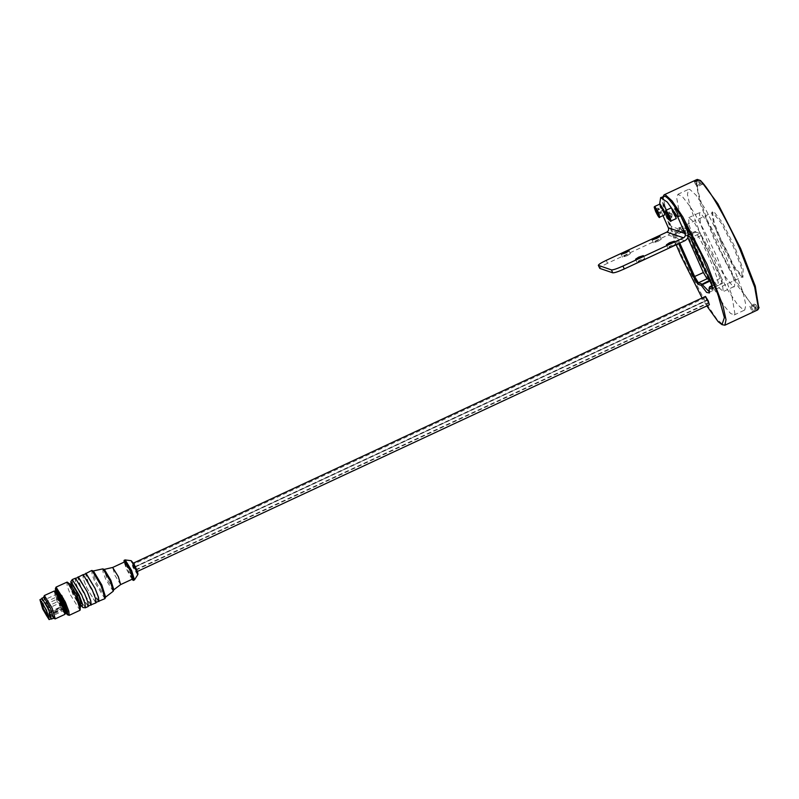 <?xml version="1.0" encoding="UTF-8"?>
<svg xmlns="http://www.w3.org/2000/svg" width="799" height="799" viewBox="0 0 799 799"><rect width="100%" height="100%" fill="white"/><g stroke="black" fill="none" stroke-linecap="round" stroke-linejoin="round"><path stroke-width="0.6" stroke-dasharray="4 3" d="M677.202 212.045L678.001 214.771L675.305 216.03L672.578 210.197L675.345 208.939L677.202 212.045C680.378 221.513 671.579 201.748 677.202 212.045M675.485 217.098L672.998 212.943L671.939 209.318L674.506 213.463L675.485 217.098M674.905 207.97C675.095 210.227 676.254 212.824 678.371 215.75C678.191 213.483 677.033 210.886 674.905 207.97L671.939 209.318M678.371 215.75L675.564 217.098M705.467 296.409L706.606 300.314L709.372 304.769M135.54 567.879L132.784 563.415L133.932 567.32L136.599 571.784L135.54 567.879M65.019 601.018C64.31 599.689 64.18 599.64 64.629 600.888C65.338 602.226 65.458 602.266 65.019 601.018C64.31 599.689 64.18 599.64 64.629 600.888C65.338 602.226 65.458 602.266 65.019 601.018M41.228 601.417L46.642 609.937L48.719 617.487M50.986 618.935L44.614 607.999L41.578 598.751M51.326 618.806L44.664 608.009L41.888 598.571M53.403 618.196L46.542 607.09L43.695 597.372M137.698 574.831L132.944 567.33L131.106 560.678M134.392 579.954L127.79 569.278L125.053 559.919M132.045 579.275L126.821 569.727L124.065 562.146M132.754 578.945L127.101 569.817L124.764 561.827M120.649 584.588L114.986 575.47L112.659 567.47M113.808 589.682L106.926 578.975L104.369 569.427M113.198 591.26L105.768 579.355L103.001 572.094L102.761 568.888M105.578 597.043L105.108 597.272L96.729 583.27L93.473 574.741L93.443 571.015M104.879 598.691L95.57 583.66L92.135 574.671L91.725 570.476M98.377 601.367L89.598 586.446L85.493 573.742M98.766 601.188L89.658 586.466L86.282 577.657L85.883 573.562M92.105 589.632L95.471 598.441L95.58 602.536L86.761 587.814L83.396 579.005L82.986 574.91L92.105 589.632M96.01 602.836L86.701 587.794L83.266 578.806L82.856 574.611M90.667 604.963L81.888 590.042L77.783 577.337M91.056 604.783L81.937 590.062L78.572 581.253L78.172 577.158M84.384 593.228L87.76 602.037L87.87 606.131L79.051 591.41L75.675 582.601L75.276 578.506L84.384 593.228M88.299 606.431L78.991 591.39L75.555 582.401L75.136 578.206M79.431 604.523L81.158 603.714L75.126 593.967L72.629 585.417L70.901 586.226L76.934 595.974L79.431 604.523L73.398 594.776L70.901 586.226M80.519 605.952L80.08 606.421L73.029 594.646L70.172 587.045L70.502 584.469M79.99 610.296L70.682 595.255L67.246 586.266L66.836 582.081M68.884 615.32L59.905 600.289L55.85 587.365M65.488 612.643L59.126 600.798L55.71 591.679M64.989 614.331L57.288 601.887L54.102 590.98M54.981 618.865L47.55 606.431L44.195 595.734M46.032 603.435L45.773 602.855L47.82 603.435L62.172 596.743C61.193 594.596 61.193 594.596 62.162 596.773C61.193 594.596 61.193 594.596 62.162 596.773L59.845 597.852C58.876 595.674 58.876 595.674 59.845 597.852C58.876 595.674 58.876 595.674 59.845 597.852M61.283 594.796C62.222 596.913 62.222 596.913 61.283 594.796C62.222 596.913 62.222 596.913 61.283 594.796L46.921 601.487C47.88 603.605 47.88 603.605 46.941 601.487C47.88 603.605 47.88 603.605 46.941 601.487L45.763 602.855M49.099 614.86L49.957 615.699L49.099 614.86L49.538 614.161L64.389 607.23L60.175 597.722L57.228 593.907L59.426 601.447L63.501 608.958L64.759 610.056L65.119 608.059L49.468 614.88L48.719 612.943L49.328 615.689M49.468 614.88L48.789 614.771L49.957 615.699L64.809 608.778L65.119 608.059C66.267 613.213 59.575 601.627 58.187 596.064C56.399 589.842 62.692 599.929 64.699 606.521L63.6 604.364L65.628 603.425L66.307 604.034L65.638 603.415L63.6 604.364C62.252 602.596 61.573 601.058 61.543 599.749L63.58 598.601L66.307 604.034L66.347 604.953L64.32 605.902M61.193 601.587L62.432 603.654L64.729 602.716L62.831 598.651L60.664 599.769L61.193 601.587C64.939 608.448 59.076 595.275 61.193 601.587M62.751 600.249C63.451 601.587 63.58 601.627 63.131 600.379C62.432 599.04 62.302 599 62.751 600.249C63.451 601.587 63.58 601.627 63.131 600.379C62.432 599.04 62.302 599 62.751 600.249M62.512 599.34C63.451 601.457 63.451 601.457 62.512 599.34C63.451 601.457 63.451 601.457 62.512 599.34L48.14 606.032L49.049 607.979L48.16 606.032L46.991 607.4L49.049 607.979L63.391 601.287M65.598 604.493L66.517 606.501L65.578 604.493L63.271 605.572L64.18 607.58L66.517 606.501L52.155 613.163L51.266 611.215L50.097 612.583L52.155 613.163L51.266 611.215M64.18 607.58L63.291 605.572M65.618 604.523C66.557 606.641 66.557 606.641 65.618 604.523C66.557 606.641 66.557 606.641 65.618 604.523L51.246 611.215M62.312 601.967C63.021 603.305 63.151 603.345 62.702 602.096C62.002 600.768 61.873 600.718 62.312 601.967C63.021 603.305 63.151 603.345 62.702 602.096C62.002 600.768 61.873 600.718 62.312 601.967M64.329 607.08C62.512 603.545 62.212 603.445 63.441 606.771C62.212 603.445 62.512 603.545 64.329 607.08L66.367 606.131L66.796 606.781L64.769 607.729L64.329 607.08L64.899 607.689M61.593 603.674C61.563 602.366 60.884 600.828 59.535 599.06L61.563 598.111C62.911 599.879 63.6 601.417 63.62 602.736L61.593 603.674L63.62 602.736L63.88 603.555L61.853 604.493L63.54 607.31L65.468 605.822C64.24 602.496 64.539 602.596 66.367 606.131C64.539 602.596 64.24 602.496 65.468 605.822L64.809 603.145L62.642 604.244M63.62 602.736L65.568 606.371L63.54 607.31L63.441 606.771M59.535 599.06L61.603 598.091L59.535 599.06L58.367 595.694L58.806 596.354L60.824 594.875L61.463 597.243L60.824 594.875M60.394 594.756L58.367 595.694L58.806 596.354C60.624 599.889 60.924 599.989 59.695 596.653C60.924 599.989 60.624 599.889 58.806 596.354M59.695 596.653L61.623 595.165L59.695 596.653L61.543 599.749L63.451 598.751M61.583 599.759L63.61 598.811L61.623 595.165L63.311 597.982L61.283 598.93L61.543 599.749M60.434 601.327C61.143 602.666 61.263 602.706 60.824 601.457C60.115 600.119 59.985 600.079 60.434 601.327C61.143 602.666 61.263 602.706 60.824 601.457C60.115 600.119 59.985 600.079 60.434 601.327M63.64 607.4L65.668 606.461L65.718 605.712C64.339 601.977 64.669 602.086 66.726 606.061L66.796 606.781L66.876 605.982L64.709 607.36M66.726 606.061L66.547 604.723M66.537 604.713L48.719 612.943M64.699 606.521L64.389 607.23L64.699 606.521M50.107 612.583L50.367 613.163M47.001 607.39L47.261 607.979M664.958 214.701L661.432 208.998L659.974 204.005M655.43 209.238L657.937 208.07L660.433 213.693L660.284 212.444L657.777 213.613M657.937 214.861L660.433 213.693L659.874 210.946L659.035 209.638L656.528 210.806M659.345 212.125L656.838 213.293M658.096 209.318L655.589 210.487M659.035 209.638L657.937 208.07L660.793 210.137L660.583 213.143M606.251 260.344L607.55 263.261L668.104 235.026C671.42 233.028 672.488 230.182 671.29 226.497L681.807 230.082L678.83 227.425L677.482 228.614L677.922 232.889L678.95 233.268L679.5 227.915L680.229 227.945L686.621 235.405L685.702 235.535L681.807 230.082L688.009 232.199M671.29 226.497L664.019 210.167L662.671 197.403L664.918 196.274C668.204 197.583 673.477 204.115 680.738 215.87M659.614 204.174L660.973 211.176L663.869 209.827L662.311 200.379L663.54 196.264M662.96 215.64L660.973 211.176M676.244 218.556L672.718 212.854L671.26 207.85M676.164 244.774L663.869 209.827M607.55 263.261C601.857 266.007 599.27 267.725 599.789 268.394M672.359 246.172L675.455 244.124L670.85 245.663L667.684 247.66L672.359 246.172M627.215 255.68L630.311 253.623L625.707 255.171L622.531 257.168L627.215 255.68M658.066 241.298L661.163 239.241L656.558 240.779L653.382 242.786L658.066 241.298M641.507 260.564L644.603 258.506L639.999 260.045L636.833 262.052L641.507 260.564M757.642 309.932L756.963 310.062L754.795 305.188L755.914 304.729L757.652 308.634L758.76 307.975M754.795 305.188L751.33 306.806L749.822 306.287L753.297 304.669L755.464 309.543L755.774 307.995L754.036 304.089L753.297 304.669M754.036 304.089L755.914 304.729M700.653 180.594L702.391 184.499L701.202 184.819L699.035 179.945M702.391 184.499L700.503 183.86L698.765 179.955C692.853 177.847 701.852 209.618 715.804 240.06C728.818 270.182 749.951 306.087 755.774 307.995M697.976 180.434L699.704 184.299L700.503 183.86M699.704 184.299L696.229 185.917L697.737 186.437L701.202 184.819M694.061 181.043L696.229 185.917M749.822 306.287L751.989 311.161L755.464 309.543L737.976 286.302L714.646 240.439L700.244 203.705L695.749 181.473M696.319 179.995L696.858 179.555M757.652 308.634L756.963 310.062L753.497 311.68L751.33 306.806M751.989 311.161L753.497 311.68M697.737 186.437L695.559 181.563M662.671 197.403L663.16 195.995L667.065 217.767L681.867 255.73L705.946 302.851L716.663 318.861L723.385 325.163M679.759 243.096L675.125 231.98L678.95 233.268M679.2 233.368L687.879 229.323L679.27 232.899M677.922 232.889L673.727 231.45L678.661 243.605M706.815 305.957L702.071 297.987M688.358 236.444L685.702 235.535M709.412 287.061L709.552 292.074M710.011 281.068L711 280.609L710.401 279.9L709.642 280.259M711 280.609L706.286 272.699M690.456 237.613L687.949 228.854M686.621 235.405L695.3 231.36C699.854 238.472 704.538 247.38 709.352 258.097C714.056 268.774 717.053 277.113 718.341 283.116L709.662 287.161M721.038 242.626L732.903 265.837L741.492 276.824L742.221 276.853L741.282 267.315L733.452 246.861L721.527 223.54L712.958 212.644L711.829 213.203L713.757 223.93L721.038 242.626M721.817 242.107L714.306 222.851L712.328 211.805L713.487 211.216L722.326 222.452L734.611 246.482L743.15 269.223L742.94 277.373L734.041 266.027L721.817 242.107M675.085 231.97L683.794 227.925L675.125 231.98L673.727 231.45M695.3 231.36L695.899 232.06L686.631 235.885M687.22 236.105L688.348 236.494M690.026 237.063L691.295 237.493L692.533 239.57L711.589 282.377C713.088 285.862 713.577 287.68 713.068 287.82L712.598 287.67M712.768 289.128L713.068 287.82L712.538 289.248M711.949 285.652L718.341 283.116M710.401 279.9L709.332 279.54M695.899 232.06L699.974 233.448L701.212 235.525L720.269 278.322C721.767 281.817 722.256 283.635 721.737 283.775L713.187 287.82M713.068 287.82L721.737 283.775L718.421 282.646M687.879 229.323L683.794 227.925L687.859 237.772M671.16 214.791L669.222 211.925L670.631 215.98L671.719 217.538L671.16 214.791M671.859 216.998L672.079 213.982L669.222 211.925L666.716 213.093M669.212 218.706L671.719 217.538L671.569 216.299L669.063 217.468M670.321 213.493L667.814 214.661M669.372 213.173L666.865 214.342M670.631 215.98L668.124 217.148M708.413 301.712L708.793 303.021L136.11 570.027L135.73 568.728C137.248 573.243 133.043 563.804 135.73 568.728L134.811 567.24L707.495 300.234L708.413 301.712C709.931 306.237 705.727 296.799 708.413 301.712M134.182 565.832L134.562 567.13L707.235 300.124L706.855 298.826C708.373 303.34 704.169 293.902 706.855 298.826L705.936 297.338L133.263 564.344L134.182 565.832C135.69 570.356 131.495 560.908 134.182 565.832M707.784 301.503L708.174 302.811L135.49 569.817L135.111 568.518C136.619 573.033 132.424 563.595 135.111 568.518L134.192 567.03L706.865 300.015L707.784 301.503C709.302 306.027 705.098 296.589 707.784 301.503M688.868 224.889L707.115 269.193L717.172 286.072L723.275 291.605L721.847 279.44L713.187 257.068L694.101 222.102L688.798 217.658L688.868 224.889M733.102 286.651C737.377 289.518 732.254 270.521 723.794 252.124L710.061 225.278L700.184 212.724L699.405 212.714L700.483 223.69L709.492 247.251L723.225 274.097L733.102 286.651L733.881 286.661L723.275 291.605M689.587 205.812L682.506 196.774L677.912 194.307L676.793 198.601L678.491 207.97L690.336 241.298L708.773 280.229L724.573 306.436L730.566 313.428L734.161 314.956L734.95 314.037L731.704 294.741L717.702 258.616C707.884 236.824 698.516 219.226 689.587 205.812M728.308 253.673L743.01 292.104L745.837 304.928L744.768 310.012L743.499 310.002L737.317 304.299L727.39 289.518L704.988 245.712L690.276 207.271L687.45 194.447L688.518 189.363L689.787 189.373L695.969 195.076L705.897 209.857L728.308 253.673M665.927 208.199L666.716 210.926L664.019 212.184L661.302 206.342L664.059 205.083L665.927 208.199C669.093 217.658 660.294 197.902 665.927 208.199M664.199 213.243L661.712 209.098L660.653 205.463L663.22 209.608L664.199 213.243M663.629 204.115C663.809 206.372 664.968 208.968 667.095 211.895C666.905 209.638 665.747 207.041 663.629 204.115L660.653 205.463M667.095 211.895L664.279 213.243M672.648 210.197L673.377 212.924C675.435 216.819 675.804 216.938 674.506 213.303M673.148 213.003L672.368 210.097C674.466 211.905 676.913 220.983 673.148 213.003M137.698 573.882L133.523 567.18L131.825 561.298M85.403 607.779L76.095 592.738L72.659 583.749L72.25 579.555M80.379 604.653L74.547 593.767L71.411 585.417M66.057 612.354L59.526 600.938L56.3 591.44M65.977 612.424L59.056 601.248L56.2 591.46M65.448 612.663L58.537 601.487L55.261 591.65L55.201 594.296L57.977 601.707L64.859 613.193L65.448 612.663M49.538 614.161L49.049 613.342L48.579 613.992M64.479 606.151L49.049 613.342M64.1 605.262L66.127 604.314M59.496 596.024L61.972 595.225L63.58 598.801C63.6 600.119 64.28 601.657 65.628 603.425M63.74 598.391C63.77 599.859 64.539 601.587 66.057 603.575M63.88 603.555L64.02 602.885C64 601.407 63.231 599.679 61.713 597.692L61.463 597.243M61.563 598.111L61.064 597.223L59.036 598.161M64.16 603.295L65.768 605.992M65.568 606.371L65.468 605.822M62.042 595.555C63.431 599.29 63.091 599.18 61.044 595.215L60.834 595.405C62.662 598.94 62.951 599.04 61.723 595.714C62.951 599.04 62.662 598.94 60.834 595.405M63.451 600.488C65.019 603.465 65.308 603.565 64.31 600.778C62.741 597.802 62.452 597.702 63.451 600.488M63.221 600.638C64.589 603.235 64.839 603.315 63.97 600.898C62.602 598.301 62.352 598.211 63.221 600.638C64.589 603.235 64.839 603.315 63.97 600.898C62.602 598.301 62.352 598.211 63.221 600.638M654.88 206.432L656.229 211.425L659.754 217.128M684.823 240.739L668.104 235.026M684.294 229.742L674.456 234.177M691.295 237.493L689.897 236.973L691.295 237.493L699.974 233.448M701.212 235.525L691.764 240.08M720.269 278.322L710.82 282.886M666.166 210.287L667.505 215.281L671.04 220.983M661.362 206.342L662.091 209.068C664.149 212.963 664.518 213.093 663.22 209.458M661.862 209.148L661.083 206.242C663.18 208.05 665.627 217.128 661.862 209.148M675.305 216.03L672.578 210.197M133.433 563.115L132.784 563.415M137.338 571.485L136.689 571.784M48.709 617.637L64.759 610.056L65.168 608.189M71.331 585.317L74.517 593.737L80.399 604.773M66.217 612.394L59.535 600.948L56.589 592.948M41.318 601.327L57.228 593.907L58.267 594.116C60.085 595.924 62.242 600.089 64.739 606.611M61.253 594.766L58.936 595.844M64.359 599.949L62.042 601.028M65.288 601.957L62.971 603.035M64.759 607.779L66.786 606.841L66.906 606.071M65.638 603.415L63.6 604.364M63.75 602.786L61.553 603.664M58.377 595.645L60.404 594.696L61.054 595.225L62.721 598.241L60.494 599.18M63.411 601.317L61.094 602.396M62.472 599.31L60.165 600.389M675.525 244.174L674.226 241.258M667.684 247.66L666.376 244.744M630.381 253.673L629.083 250.756M622.531 257.168L621.232 254.252M661.232 239.291L659.934 236.374M653.382 242.786L652.084 239.87M644.673 258.556L643.375 255.64M636.833 262.052L635.525 259.136M680.229 227.945L678.83 227.425M709.892 291.565L709.392 292.973M679.5 227.915L712.279 212.634M709.442 292.134L742.221 276.853M712.328 211.805L711.829 213.203M742.89 277.353L741.492 276.824M688.798 217.658L699.405 212.714M677.912 194.307L688.518 189.363M734.161 314.956L744.768 310.012M664.019 212.184L661.302 206.342"/><path stroke-width="1.2" d="M136.689 571.784L709.372 304.769L708.224 300.863L705.467 296.409L132.784 563.415M42.926 609.058C39.071 598.271 40.19 598.651 46.272 610.196C50.127 620.983 49.009 620.603 42.926 609.058M48.719 617.487L43.526 608.868L41.228 601.417M41.578 598.751L41.987 598.271L48.639 609.367L50.986 618.935M39.95 599.689L42.117 598.561L48.579 609.347L51.326 618.806L49.029 619.565L42.677 608.968L39.95 599.689L46.522 610.276L49.218 619.575M41.768 598.271L43.915 597.372L50.567 608.468L53.403 618.196L51.476 619.095M124.065 562.146L124.085 560.369L125.053 559.919L131.156 560.698L135.69 568.259L137.708 574.821L134.392 579.954L133.223 580.404L132.045 579.275M125.183 559.899L131.655 570.596L134.492 579.864M124.085 560.369L130.696 571.045L133.433 580.404M124.764 561.827L130.417 570.955L132.754 578.945L120.629 584.598L118.292 576.598L112.649 567.48L124.764 561.827M93.193 570.985L102.761 568.888L104.369 569.427L110.871 580.324L113.808 589.682L113.198 591.26L105.438 597.243M102.971 568.908L110.102 580.833L113.308 591.09M85.493 573.742L91.725 570.476L93.443 571.015L101.803 585.008L105.578 597.043L104.879 598.691L98.377 601.367M92.045 570.486L101.024 585.517L105.078 598.441M85.743 573.263L95.051 588.304L98.487 597.292L98.906 601.477M82.986 574.91L86.172 573.562L94.991 588.284L98.367 597.093L98.766 601.188L95.87 602.536M77.783 577.337L83.156 574.621L92.155 589.652L95.6 598.641L96.01 602.836L90.667 604.963M78.032 576.858L87.341 591.899L90.776 600.888L91.186 605.083M75.276 578.506L78.462 577.158L87.281 591.879L90.647 600.688L91.056 604.783L88.16 606.131M85.403 607.779L84.994 603.585L81.558 594.596L72.25 579.555L75.436 578.216L84.444 593.248L87.89 602.236L88.299 606.431L85.403 607.779L82.906 607.55L80.399 604.773M70.901 586.226L72.829 585.417L78.662 595.165L81.158 603.714L79.431 604.523M55.71 591.679L55.361 588.763L56.05 587.115L67.136 582.081L70.502 584.469L77.303 596.104L80.519 605.952L79.99 610.296L69.203 615.33L67.496 614.791L65.488 612.643M67.466 582.271L76.145 597.123L80.25 609.697M56.05 587.115L65.358 602.146L68.794 611.135L69.203 615.33M55.361 588.763L55.82 588.533L64.2 602.536L67.595 611.565L67.496 614.791M43.555 597.552L44.364 595.525L54.342 590.98L61.803 603.425L64.989 614.331L55.251 618.875L53.173 618.186M44.364 595.525L52.065 607.969L55.251 618.875M656.838 213.293L655.43 209.238L657.777 213.613L657.937 214.861L656.838 213.293L657.497 212.983M654.761 206.432L660.084 204.005L663.5 209.708L664.958 214.701L659.754 217.128L658.296 212.135L654.761 206.432C654.541 207.94 653.192 204.614 655.649 211.495C658.186 216.669 659.555 218.546 659.754 217.128M656.129 210.237L655.589 210.487M660.653 197.613L664.918 196.274C668.184 197.563 673.407 203.985 680.588 215.54L677.692 216.889L667.305 202.107L660.653 197.613L659.614 204.174M677.692 216.889L685.113 233.548C685.712 235.395 685.182 236.824 683.525 237.822L622.97 266.047C617.038 268.714 613.203 270.002 611.455 269.902L598.331 265.348L599.789 268.394L612.753 272.819C614.501 272.918 618.336 271.64 624.269 268.963L684.823 240.739C688.139 238.741 689.207 235.895 688.009 232.199L680.588 215.54M599.789 268.394L598.491 265.478C597.972 264.799 600.558 263.091 606.251 260.344L666.805 232.11C668.463 231.111 668.993 229.693 668.393 227.845L662.96 215.64M671.26 207.85L674.785 213.563L676.244 218.556L671.04 220.983L669.582 215.99L666.046 210.277L671.26 207.85M669.552 242.746L674.226 241.258L671.06 243.256L666.446 244.794L669.552 242.746M624.409 252.244L629.083 250.756L625.907 252.764L621.302 254.302L624.409 252.244M655.26 237.862L659.934 236.374L656.758 238.382L652.154 239.92L655.26 237.862M638.701 257.128L643.375 255.64L640.209 257.638L635.595 259.186L638.701 257.128M698.815 180.045L697.527 179.425L697.976 180.434M758.76 307.975L755.275 286.142L740.623 248.529L717.882 203.755L700.653 180.594L699.035 179.945L695.559 181.563L694.061 181.043L696.858 179.555L664.079 194.836L662.671 197.403M695.749 181.473L696.319 179.995M699.035 179.945C704.758 181.323 726.511 218.157 739.854 249.048L754.705 287.181L758.551 308.774L757.642 309.932L724.863 325.213L726.021 319.73L722.965 305.867L707.065 264.329L682.855 216.978L672.129 201.008L665.447 194.856L664.079 194.836M680.738 215.87L700.913 253.812L717.961 294.571L724.383 317.593L721.986 324.644L724.863 325.213M702.071 297.987L681.088 256.239L676.164 244.774M721.986 324.644L718.201 321.707L706.815 305.957M678.661 243.605L693.512 276.983L697.867 284.234L701.312 285.413L706.626 292.414L709.392 292.973L709.083 288.069L712.538 289.248C713.137 289.088 712.558 286.961 710.82 282.886L691.764 240.08L689.897 236.973L688.358 236.444M709.083 288.069L709.742 286.691L713.068 287.82L712.768 289.128M709.552 292.074L702.321 284.654L701.732 284.434L701.312 285.413M710.401 279.9L701.732 284.434M701.722 283.955L698.396 282.816L694.671 276.594L679.759 243.096M702.321 284.654L710.011 281.068M706.286 272.699L696.938 253.862L690.456 237.613M688.348 236.494L690.026 237.063M709.742 286.691L711.949 285.652M687.859 237.772L703.35 272.549L707.075 278.771L709.332 279.54M666.716 213.093L669.212 218.706L666.716 213.093M667.405 214.082L666.865 214.342M668.783 216.839L668.124 217.148M131.825 561.298L135.95 568.019L137.698 573.882M71.411 585.417L71.481 582.411L79.251 595.365L82.387 603.734L82.307 606.731L80.379 604.653M56.3 591.44L56.739 590.601L63.8 602.396L66.657 610.007L66.587 612.733L66.057 612.354M56.589 592.948L56.379 591.28L63.111 602.626L66.087 612.304M56.2 591.46L55.67 591.699L62.592 602.875L65.448 612.663L65.977 612.424M54.622 591.14L62.142 603.125L65.208 613.832M654.561 207.281L657.607 212.364C659.724 218.297 659.115 218.087 655.759 211.735L654.561 207.281M668.393 227.845L685.113 233.548M666.805 232.11L683.525 237.822M611.455 269.902L612.753 272.819M624.269 268.963L622.97 266.047M707.075 278.771L698.396 282.816L697.867 284.234M703.35 272.549L693.512 276.983M667.045 215.59L665.847 211.136L668.883 216.219C671.01 222.152 670.391 221.942 667.045 215.59M41.328 601.317L46.122 609.897L48.859 617.467M131.116 560.678L133.942 563.974C139.435 575.06 137.708 574.401 137.708 574.821M104.18 569.407L112.679 567.46M113.708 589.842L120.659 584.578M72.25 579.555L70.811 581.652L71.331 585.317M758.551 308.774L759.05 307.365M671.04 220.983C670.84 222.392 669.472 220.514 666.935 215.35C664.478 208.469 665.827 211.795 666.046 210.277"/></g></svg>
